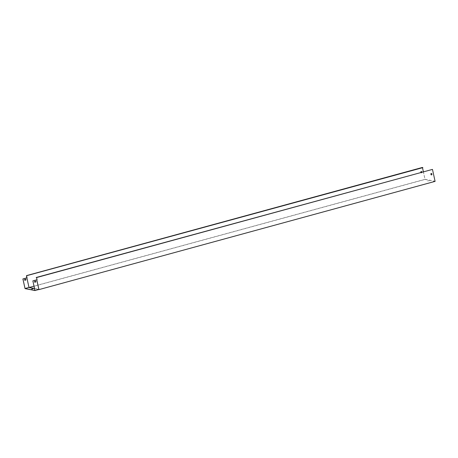 <?xml version="1.0" encoding="UTF-8"?>
<svg xmlns="http://www.w3.org/2000/svg" width="458" height="458" viewBox="0 0 458 458"><rect width="100%" height="100%" fill="white"/><g stroke="black" fill="none" stroke-linecap="round" stroke-linejoin="round"><path stroke-width="0.34" stroke-dasharray="2.29 1.72" d="M38.655 289.565L28.871 287.664L425.024 179.421L435.1 181.374M28.871 287.664L26.724 277.892M422.39 167.445L425.024 179.421M421.795 172.122L421.835 172.3A0.51 0.475 -79 0 1 421.268 172.929A0.51 0.475 -79 0 1 420.902 172.557L420.805 172.134A0.51 0.475 -79 0 1 421.389 171.51M423.364 171.693L425.041 179.313L435.037 181.254L38.976 289.479L28.98 287.538L26.856 277.857M425.041 179.313L34.018 286.158M422.831 167.634L422.494 167.725M422.453 167.565L26.575 275.733M421.829 172.111L421.875 172.305A0.51 0.475 -79 0 1 421.308 172.935A0.51 0.475 -79 0 1 420.942 172.563L420.896 172.368M38.884 289.502L28.888 287.561L25.03 288.614M28.888 287.561L26.759 277.88M24.938 280.29L24.898 280.285A0.51 0.475 -79 0 1 24.887 279.288L25.287 279.18A0.51 0.475 -79 0 1 25.511 279.174L25.534 279.18M435.037 181.254L39.159 289.427L435.037 181.254L432.449 169.506L432.054 169.317M427.554 181.002L429.215 180.595L427.526 180.887M431.327 174.882A0.51 0.475 -79 0 1 430.938 174.504L430.841 174.08A0.51 0.475 -79 0 1 431.425 173.456L431.407 173.45M38.976 289.479L36.846 279.798M432.449 169.506L36.571 277.674M432.077 169.431L36.199 277.605M34.533 288.506L38.913 289.359L34.957 290.435M31.82 288.981L32.77 288.838M38.913 289.359L36.806 279.786M35.466 281.109A0.51 0.475 101 0 0 35.243 281.115L34.842 281.223A0.51 0.475 101 0 0 34.871 282.22L34.894 282.225"/><path stroke-width="0.69" d="M26.724 277.892L26.512 275.613L422.39 167.445L422.831 167.634L26.575 275.733L27.033 277.806L22.94 278.945L25.041 288.511L28.997 287.429L26.896 277.863M421.389 171.51A0.51 0.475 -79 0 1 421.738 171.876L421.795 172.122M34.018 286.158L29.215 287.475M422.494 167.725L423.364 171.693M420.896 172.368L420.845 172.139A0.51 0.475 -79 0 1 421.412 171.51A0.51 0.475 -79 0 1 421.778 171.887L421.829 172.111M25.327 279.185L24.927 279.3A0.51 0.475 101 0 0 24.938 280.29A0.51 0.475 101 0 0 25.144 280.285L25.545 280.176A0.51 0.475 101 0 0 25.534 279.18A0.51 0.475 101 0 0 25.327 279.185M26.719 277.874L22.9 278.933L25.03 288.614L35.026 290.555L38.884 289.502L36.755 279.821L37.069 279.758L36.571 277.674L36.176 277.491L36.588 277.571L37.069 279.758M25.511 279.174A0.51 0.475 -79 0 1 25.505 280.164L25.104 280.273A0.51 0.475 -79 0 1 24.915 280.285M36.795 279.832L38.947 289.622L435.1 181.374L432.466 169.397L36.176 277.491M36.588 277.571L432.466 169.397M430.881 174.092A0.51 0.475 -79 0 1 431.447 173.462A0.51 0.475 -79 0 1 431.814 173.834L431.911 174.258A0.51 0.475 -79 0 1 431.344 174.887A0.51 0.475 -79 0 1 430.978 174.509L430.881 174.092M38.947 289.622L38.655 289.565M422.803 167.525L26.512 275.613M431.425 173.456A0.51 0.475 -79 0 1 431.774 173.828L431.871 174.252A0.51 0.475 -79 0 1 431.327 174.882M37.029 279.746L32.856 280.869L34.957 290.435L25.041 288.511M31.562 288.929L32.999 288.775L31.562 288.929M34.533 288.506L28.997 287.429M32.77 288.838L31.82 288.981M35.026 290.555L32.856 280.869M32.896 280.874L36.755 279.821M34.871 282.22A0.51 0.475 101 0 0 35.06 282.208L35.461 282.099A0.51 0.475 101 0 0 35.466 281.109M35.283 281.12A0.51 0.475 -79 0 1 35.867 281.596A0.51 0.475 -79 0 1 35.501 282.105L35.1 282.22A0.51 0.475 -79 0 1 34.51 281.744A0.51 0.475 -79 0 1 34.882 281.229L35.283 281.12"/></g></svg>
